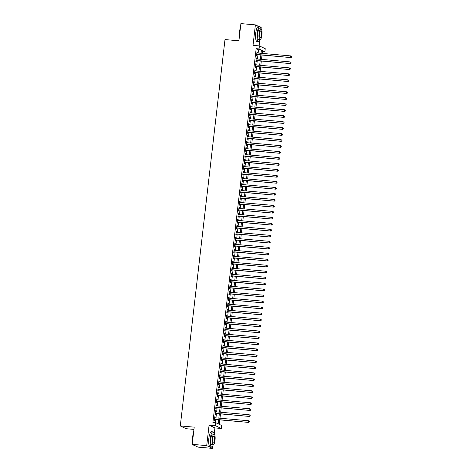 <?xml version="1.0" encoding="UTF-8"?>
<svg xmlns="http://www.w3.org/2000/svg" width="472" height="472" viewBox="0 0 472 472"><rect width="100%" height="100%" fill="white"/><g stroke="black" fill="none" stroke-linecap="round" stroke-linejoin="round"><path stroke-width="0.71" d="M219.799 419.879L219.279 424.357L221.651 425.484L221.303 428.476L215.462 425.697L215.804 422.706L218.176 423.832L218.642 419.779M214.205 434.116L214.925 427.915L221.303 428.476M214.925 427.915L209.084 425.136L206.712 445.621L192.216 444.347L198.057 447.126L212.553 448.4L212.86 445.757M193.945 429.396L186.133 428.712L180.292 425.933L224.991 39.571L238.909 40.793L240.897 23.6L255.393 24.874L253.022 45.359L259.405 45.92L265.246 48.693L264.898 51.684L262.532 50.557L262.202 53.407M259.128 45.896L259.742 40.557M261.093 28.916L261.234 27.653L260.568 27.335M262.426 51.466L264.898 51.684M206.712 445.621L212.553 448.4M258.998 26.585L255.393 24.874M215.073 417.803L215.173 416.906L214.778 416.717L214.365 420.304L214.76 420.493L214.878 419.449M215.763 411.82L215.863 410.923L215.468 410.734L215.055 414.327L215.45 414.516L215.574 413.466M216.453 405.837L216.559 404.947L216.164 404.758L215.745 408.345L216.141 408.534L216.264 407.483M217.144 399.861L217.25 398.964L216.855 398.775L216.441 402.362L216.837 402.551L216.955 401.507M217.84 393.878L217.94 392.981L217.545 392.792L217.132 396.386L217.527 396.568L217.645 395.524M218.53 387.896L218.636 387.005L218.241 386.816L217.822 390.403L218.217 390.592L218.341 389.542M219.22 381.919L219.327 381.022L218.931 380.833L218.518 384.42L218.908 384.609L219.032 383.565M219.917 375.936L220.017 375.039L219.622 374.851L219.209 378.444L219.604 378.627L219.722 377.582M220.607 369.954L220.707 369.057L220.312 368.874L219.899 372.461L220.294 372.65L220.418 371.6M221.297 363.971L221.403 363.08L221.008 362.891L220.589 366.478L220.984 366.667L221.108 365.623M221.987 357.994L222.094 357.097L221.698 356.909L221.285 360.496L221.681 360.685L221.799 359.64M222.684 352.012L222.784 351.115L222.389 350.932L221.976 354.519L222.371 354.708L222.489 353.658M223.374 346.029L223.48 345.138L223.085 344.949L222.666 348.537L223.061 348.725L223.185 347.675M224.064 340.052L224.17 339.156L223.775 338.967L223.362 342.554L223.752 342.743L223.875 341.698M224.76 334.07L224.861 333.173L224.465 332.984L224.052 336.577L224.448 336.76L224.566 335.716M225.451 328.087L225.551 327.196L225.156 327.007L224.743 330.595L225.138 330.783L225.262 329.733M226.141 322.111L226.247 321.214L225.852 321.025L225.433 324.612L225.828 324.801L225.952 323.757M226.831 316.128L226.938 315.231L226.542 315.042L226.129 318.635L226.525 318.818L226.643 317.774M227.528 310.145L227.628 309.248L227.233 309.066L226.82 312.653L227.215 312.842L227.333 311.791M228.218 304.169L228.324 303.272L227.929 303.083L227.51 306.67L227.905 306.859L228.029 305.815M228.908 298.186L229.014 297.289L228.619 297.1L228.206 300.688L228.595 300.876L228.719 299.832M229.604 292.203L229.705 291.307L229.309 291.124L228.896 294.711L229.292 294.9L229.41 293.849M230.295 286.221L230.395 285.33L230.006 285.141L229.587 288.728L229.982 288.917L230.106 287.873M230.985 280.244L231.091 279.347L230.696 279.158L230.277 282.746L230.672 282.935L230.796 281.89M231.675 274.262L231.781 273.365L231.386 273.182L230.973 276.769L231.368 276.958L231.487 275.908M232.371 268.279L232.472 267.388L232.077 267.199L231.663 270.786L232.059 270.975L232.177 269.925M233.062 262.302L233.168 261.405L232.773 261.217L232.354 264.804L232.749 264.993L232.873 263.948M233.752 256.32L233.858 255.423L233.463 255.234L233.05 258.827L233.439 259.01L233.563 257.966M234.448 250.337L234.549 249.446L234.153 249.257L233.74 252.844L234.136 253.033L234.254 251.983M235.139 244.36L235.239 243.463L234.85 243.275L234.431 246.862L234.826 247.051L234.95 246.006M235.829 238.378L235.935 237.481L235.54 237.292L235.121 240.885L235.516 241.068L235.64 240.024M236.519 232.395L236.625 231.498L236.23 231.315L235.817 234.903L236.212 235.091L236.33 234.041M237.215 226.412L237.316 225.522L236.92 225.333L236.507 228.92L236.903 229.109L237.021 228.064M237.906 220.436L238.012 219.539L237.617 219.35L237.198 222.937L237.593 223.126L237.717 222.082M238.596 214.453L238.702 213.556L238.307 213.373L237.894 216.961L238.289 217.149L238.407 216.099M239.292 208.471L239.392 207.58L238.997 207.391L238.584 210.978L238.98 211.167L239.097 210.117M239.982 202.494L240.083 201.597L239.693 201.408L239.274 204.995L239.67 205.184L239.794 204.14M240.673 196.511L240.779 195.614L240.384 195.426L239.965 199.019L240.36 199.202L240.484 198.157M241.363 190.529L241.469 189.638L241.074 189.449L240.661 193.036L241.056 193.225L241.174 192.175M242.059 184.552L242.16 183.655L241.764 183.466L241.351 187.054L241.747 187.242L241.865 186.198M242.75 178.569L242.856 177.673L242.46 177.484L242.042 181.077L242.437 181.26L242.561 180.215M243.44 172.587L243.546 171.69L243.151 171.507L242.738 175.094L243.133 175.283L243.251 174.233M244.136 166.61L244.236 165.713L243.841 165.524L243.428 169.112L243.823 169.3L243.941 168.256M244.826 160.627L244.927 159.731L244.537 159.542L244.118 163.135L244.514 163.318L244.638 162.274M245.517 154.645L245.623 153.748L245.228 153.565L244.809 157.152L245.204 157.341L245.328 156.291M246.213 148.662L246.313 147.771L245.918 147.583L245.505 151.17L245.9 151.359L246.018 150.314M246.903 142.686L247.003 141.789L246.608 141.6L246.195 145.187L246.59 145.376L246.714 144.332M247.593 136.703L247.7 135.806L247.304 135.623L246.885 139.21L247.281 139.399L247.405 138.349M248.284 130.72L248.39 129.829L247.995 129.641L247.582 133.228L247.977 133.417L248.095 132.367M248.98 124.744L249.08 123.847L248.685 123.658L248.272 127.245L248.667 127.434L248.785 126.39M249.67 118.761L249.776 117.864L249.381 117.675L248.962 121.269L249.358 121.451L249.482 120.407M250.361 112.778L250.467 111.888L250.071 111.699L249.658 115.286L250.048 115.475L250.172 114.425M251.057 106.802L251.157 105.905L250.762 105.716L250.349 109.303L250.744 109.492L250.862 108.448M251.747 100.819L251.847 99.922L251.452 99.734L251.039 103.327L251.434 103.51L251.558 102.465M252.437 94.837L252.544 93.94L252.148 93.757L251.729 97.344L252.125 97.533L252.249 96.483M253.128 88.854L253.234 87.963L252.839 87.774L252.426 91.361L252.821 91.55L252.939 90.506M253.824 82.877L253.924 81.98L253.529 81.792L253.116 85.379L253.511 85.568L253.629 84.523M254.514 76.895L254.62 75.998L254.225 75.815L253.806 79.402L254.202 79.591L254.325 78.541M255.204 70.912L255.311 70.021L254.915 69.832L254.502 73.42L254.892 73.608L255.016 72.558M255.901 64.935L256.001 64.039L255.606 63.85L255.193 67.437L255.588 67.626L255.706 66.581M256.591 58.953L256.691 58.056L256.296 57.867L255.883 61.46L256.278 61.649L256.402 60.599M258.149 53.047L258.526 49.778L256.16 48.651L212.907 422.452L215.804 422.706M215.38 422.67L215.745 419.525M215.934 417.879L216.436 413.543M216.63 411.897L217.132 407.56M217.321 405.914L217.822 401.583M218.011 399.937L218.512 395.601M218.701 393.955L219.203 389.618M219.397 387.972L219.899 383.642M220.088 381.99L220.589 377.659M220.778 376.013L221.279 371.676M221.474 370.03L221.976 365.694M222.165 364.048L222.666 359.717M222.855 358.071L223.356 353.734M223.545 352.088L224.047 347.752M224.241 346.106L224.743 341.775M224.932 340.129L225.433 335.793M225.622 334.147L226.123 329.81M226.318 328.164L226.82 323.833M227.008 322.181L227.51 317.851M227.699 316.205L228.2 311.868M228.389 310.222L228.89 305.886M229.085 304.239L229.587 299.909M229.775 298.263L230.277 293.926M230.466 292.28L230.967 287.944M231.162 286.297L231.663 281.967M231.852 280.321L232.354 275.984M232.543 274.338L233.044 270.002M233.233 268.356L233.734 264.025M233.929 262.379L234.431 258.042M234.619 256.396L235.121 252.06M235.31 250.414L235.811 246.083M236.006 244.431L236.507 240.1M236.696 238.454L237.198 234.118M237.387 232.472L237.888 228.135M238.083 226.489L238.578 222.159M238.773 220.512L239.274 216.176M239.463 214.53L239.965 210.193M240.154 208.547L240.655 204.217M240.85 202.571L241.351 198.234M241.54 196.588L242.042 192.251M242.23 190.605L242.732 186.275M242.927 184.629L243.428 180.292M243.617 178.646L244.118 174.31M244.307 172.663L244.809 168.333M244.997 166.681L245.499 162.35M245.694 160.704L246.195 156.368M246.384 154.722L246.885 150.385M247.074 148.739L247.576 144.408M247.77 142.762L248.272 138.426M248.461 136.78L248.962 132.443M249.151 130.797L249.653 126.466M249.841 124.82L250.343 120.484M250.538 118.838L251.039 114.501M251.228 112.855L251.729 108.525M251.918 106.873L252.42 102.542M252.614 100.896L253.116 96.559M253.305 94.913L253.806 90.577M253.995 88.931L254.496 84.6M254.685 82.954L255.187 78.617M255.381 76.971L255.883 72.635M256.072 70.989L256.573 66.658M256.762 65.012L257.264 60.676M257.458 59.029L257.96 54.693M257.281 52.97L257.387 52.079L256.992 51.89L256.573 55.478L256.969 55.666L257.092 54.616M209.084 425.136L215.462 425.697M256.16 48.651L259.057 48.911L259.405 45.92M192.216 444.347L194.204 427.154L180.292 425.933M262.013 55.053L261.512 59.383M261.317 61.03L260.815 65.366M260.627 67.012L260.125 71.349M259.936 72.995L259.435 77.325M259.24 78.971L258.739 83.308M258.55 84.954L258.048 89.291M257.859 90.937L257.358 95.267M257.169 96.919L256.668 101.25M256.473 102.896L255.971 107.232M255.783 108.879L255.281 113.215M255.092 114.861L254.591 119.192M254.396 120.838L253.895 125.174M253.706 126.82L253.204 131.157M253.016 132.803L252.514 137.134M252.325 138.78L251.824 143.116M251.629 144.762L251.128 149.099M250.939 150.745L250.437 155.076M250.248 156.722L249.747 161.058M249.552 162.704L249.051 167.041M248.862 168.687L248.36 173.017M248.172 174.669L247.67 179M247.481 180.646L246.98 184.983M246.785 186.629L246.284 190.965M246.095 192.611L245.593 196.942M245.405 198.588L244.903 202.925M244.708 204.571L244.207 208.907M244.018 210.553L243.517 214.884M243.328 216.53L242.826 220.867M242.637 222.513L242.136 226.849M241.941 228.495L241.44 232.826M241.251 234.478L240.749 238.808M240.561 240.454L240.059 244.791M239.864 246.437L239.363 250.774M239.174 252.42L238.673 256.75M238.484 258.396L237.982 262.733M237.794 264.379L237.292 268.715M237.097 270.362L236.596 274.692M236.407 276.338L235.906 280.675M235.717 282.321L235.215 286.657M235.021 288.303L234.519 292.634M234.33 294.28L233.829 298.617M233.64 300.263L233.138 304.599M232.95 306.245L232.448 310.576M232.253 312.228L231.752 316.559M231.563 318.205L231.062 322.541M230.873 324.187L230.371 328.524M230.177 330.17L229.675 334.5M229.486 336.147L228.985 340.483M228.796 342.129L228.295 346.466M228.1 348.112L227.598 352.442M227.41 354.088L226.908 358.425M226.719 360.071L226.218 364.408M226.029 366.054L225.527 370.384M225.333 372.03L224.831 376.367M224.642 378.013L224.141 382.349M223.952 383.996L223.451 388.326M223.256 389.978L222.755 394.309M222.566 395.955L222.064 400.291M221.875 401.938L221.374 406.274M221.185 407.92L220.684 412.251M220.489 413.897L219.987 418.233M261.046 53.301L261.423 50.032L259.057 48.911M218.837 418.133L219.338 413.796M219.527 412.15L220.029 407.814M220.218 406.168L220.719 401.837M220.914 400.191L221.415 395.855M221.604 394.208L222.105 389.872M222.294 388.226L222.796 383.895M222.985 382.249L223.486 377.913M223.681 376.267L224.182 371.93M224.371 370.284L224.873 365.953M225.061 364.307L225.563 359.971M225.758 358.325L226.259 353.988M226.448 352.342L226.949 348.012M227.138 346.359L227.64 342.029M227.828 340.383L228.33 336.046M228.525 334.4L229.026 330.064M229.215 328.418L229.716 324.087M229.905 322.441L230.407 318.104M230.601 316.458L231.103 312.122M231.292 310.476L231.793 306.145M231.982 304.499L232.484 300.162M232.672 298.516L233.174 294.18M233.369 292.534L233.87 288.203M234.059 286.551L234.56 282.221M234.749 280.575L235.251 276.238M235.445 274.592L235.947 270.255M236.136 268.609L236.637 264.279M236.826 262.633L237.327 258.296M237.516 256.65L238.018 252.313M238.212 250.667L238.714 246.337M238.903 244.691L239.404 240.354M239.593 238.708L240.095 234.372M240.289 232.725L240.791 228.395M240.98 226.749L241.481 222.412M241.67 220.766L242.171 216.43M242.36 214.784L242.862 210.453M243.056 208.801L243.558 204.47M243.747 202.824L244.248 198.488M244.437 196.842L244.938 192.505M245.133 190.859L245.635 186.528M245.823 184.882L246.325 180.546M246.514 178.9L247.015 174.563M247.204 172.917L247.706 168.587M247.9 166.94L248.402 162.604M248.591 160.958L249.092 156.621M249.281 154.975L249.782 150.645M249.977 148.993L250.479 144.662M250.667 143.016L251.169 138.679M251.358 137.033L251.859 132.703M252.054 131.051L252.549 126.72M252.744 125.074L253.246 120.738M253.434 119.091L253.936 114.755M254.125 113.109L254.626 108.778M254.821 107.132L255.322 102.796M255.511 101.15L256.013 96.813M256.202 95.167L256.703 90.836M256.898 89.19L257.399 84.854M257.588 83.208L258.09 78.871M258.278 77.225L258.78 72.894M258.969 71.242L259.47 66.912M259.665 65.266L260.166 60.929M260.355 59.283L260.857 54.947M258.526 49.778L261.423 50.032M256.974 52.038L257.387 52.079M256.284 58.021L256.691 58.056M255.588 64.003L256.001 64.039M254.898 69.986L255.311 70.021M254.207 75.962L254.62 75.998M253.511 81.945L253.924 81.98M252.821 87.928L253.234 87.963M252.131 93.904L252.544 93.94M251.434 99.887L251.847 99.922M250.744 105.87L251.157 105.905M250.054 111.846L250.467 111.888M249.363 117.829L249.776 117.864M248.667 123.811L249.08 123.847M247.977 129.788L248.39 129.829M247.287 135.771L247.7 135.806M246.59 141.753L247.003 141.789M245.9 147.736L246.313 147.771M245.21 153.713L245.623 153.748M244.52 159.695L244.927 159.731M243.823 165.678L244.236 165.713M243.133 171.655L243.546 171.69M242.443 177.637L242.856 177.673M241.747 183.62L242.16 183.655M241.056 189.596L241.469 189.638M240.366 195.579L240.779 195.614M239.676 201.562L240.083 201.597M238.98 207.544L239.392 207.58M238.289 213.521L238.702 213.556M237.599 219.504L238.012 219.539M236.903 225.486L237.316 225.522M236.212 231.463L236.625 231.498M235.522 237.445L235.935 237.481M234.832 243.428L235.239 243.463M234.136 249.405L234.549 249.446M233.445 255.387L233.858 255.423M232.755 261.37L233.168 261.405M232.059 267.347L232.472 267.388M231.368 273.329L231.781 273.365M230.678 279.312L231.091 279.347M229.988 285.294L230.395 285.33M229.292 291.271L229.705 291.307M228.601 297.254L229.014 297.289M227.911 303.236L228.324 303.272M227.215 309.213L227.628 309.248M226.525 315.196L226.938 315.231M225.834 321.178L226.247 321.214M225.144 327.155L225.551 327.196M224.448 333.138L224.861 333.173M223.757 339.12L224.17 339.156M223.067 345.103L223.48 345.138M222.371 351.079L222.784 351.115M221.681 357.062L222.094 357.097M220.99 363.045L221.403 363.08M220.3 369.021L220.707 369.057M219.604 375.004L220.017 375.039M218.914 380.987L219.327 381.022M218.223 386.963L218.636 387.005M217.527 392.946L217.94 392.981M216.837 398.928L217.25 398.964M216.147 404.905L216.559 404.947M215.45 410.888L215.863 410.923M214.76 416.87L215.173 416.906M256.68 54.581L290.953 57.596L256.697 54.433M291.484 57.082L290.557 57.407L290.734 55.908L291.708 56.557L291.484 57.082L291.708 56.557M256.868 52.935L290.734 55.908L291.554 56.481M290.953 57.596L291.643 57.153M239.428 36.326A7.381 2.012 -85 0 1 239.546 31.718A7.381 2.012 -85 0 1 240.449 27.488M240.384 28.043A7.564 2.059 95 0 0 239.67 31.712A7.564 2.059 95 0 0 239.505 35.642M261.057 28.904A7.564 2.059 95 0 0 259.818 26.656A7.564 2.059 95 0 0 257.181 33.252A7.564 2.059 95 0 0 258.497 41.725A7.564 2.059 95 0 0 260.107 39.731M259.818 26.656L258.367 26.532A7.564 2.059 95 0 0 255.73 33.123A7.564 2.059 95 0 0 257.045 41.595L258.497 41.725M260.013 39.731L258.68 39.613A5.446 1.481 -85 0 1 257.736 33.512A5.446 1.481 -85 0 1 259.63 28.768L260.963 28.886A5.446 1.481 95 0 0 259.069 33.63A5.446 1.481 95 0 0 260.013 39.731A5.446 1.481 95 0 0 261.913 34.981A5.446 1.481 95 0 0 260.963 28.886M259.576 33.872A3.51 0.956 95 0 0 260.184 37.801A3.51 0.956 95 0 0 261.405 34.745A3.51 0.956 95 0 0 260.798 30.81A3.51 0.956 95 0 0 259.576 33.872M192.541 441.526A7.381 2.012 -85 0 1 192.659 436.919A7.381 2.012 -85 0 1 193.567 432.688M193.502 433.243A7.564 2.059 95 0 0 192.788 436.913A7.564 2.059 95 0 0 192.623 440.842M214.176 434.104A7.564 2.059 95 0 0 212.937 431.856A7.564 2.059 95 0 0 210.3 438.453A7.564 2.059 95 0 0 211.609 446.919A7.564 2.059 95 0 0 213.226 444.925M212.937 431.856L211.485 431.727A7.564 2.059 95 0 0 208.848 438.323A7.564 2.059 95 0 0 210.164 446.795L211.609 446.919M213.132 444.931L211.798 444.813A5.446 1.481 -85 0 1 210.854 438.712A5.446 1.481 -85 0 1 212.748 433.969L214.082 434.081A5.446 1.481 95 0 0 212.188 438.83A5.446 1.481 95 0 0 213.132 444.931A5.446 1.481 95 0 0 215.025 440.181A5.446 1.481 95 0 0 214.082 434.081M212.689 439.072A3.51 0.956 95 0 0 213.297 443.001A3.51 0.956 95 0 0 214.524 439.939A3.51 0.956 95 0 0 213.91 436.01A3.51 0.956 95 0 0 212.689 439.072M193.549 445.025L193.496 444.954A7.564 2.059 95 0 0 193.549 445.025A7.564 2.059 95 0 0 194.098 445.385L194.458 445.415M255.989 60.563L290.262 63.572L256.007 60.41M290.793 63.059L289.867 63.384L290.038 61.891L291.017 62.54L290.793 63.059L291.017 62.54M256.178 58.917L290.038 61.891L290.858 62.463M290.262 63.572L290.947 63.136M255.293 66.546L289.572 69.555L255.311 66.393M290.097 69.042L289.177 69.366L289.348 67.874L290.327 68.517L290.097 69.042L290.327 68.517M255.488 64.9L289.348 67.874L290.168 68.446M289.572 69.555L290.256 69.118M254.603 72.523L288.876 75.538L254.62 72.375M289.407 75.024L288.481 75.349L288.657 73.85L289.637 74.499L289.407 75.024L289.637 74.499M254.792 70.877L288.657 73.85L289.478 74.423M288.876 75.538L289.566 75.095M253.912 78.505L288.185 81.514L253.93 78.352M288.716 81.001L287.79 81.331L287.961 79.833L288.941 80.482L288.716 81.001L288.941 80.482M254.101 76.859L287.961 79.833L288.781 80.405M288.185 81.514L288.876 81.078M253.222 84.488L287.495 87.497L253.234 84.335M288.02 86.984L287.1 87.308L287.271 85.815L288.25 86.459L288.02 86.984L288.25 86.459M253.411 82.842L287.271 85.815L288.091 86.388M287.495 87.497L288.18 87.06M252.526 90.465L286.799 93.48L252.544 90.317M287.33 92.966L286.41 93.291L286.581 91.798L287.56 92.441L287.33 92.966L287.56 92.441M252.721 88.819L286.581 91.798L287.401 92.365M286.799 93.48L287.489 93.037M251.836 96.447L286.109 99.456L251.853 96.294M286.64 98.943L285.713 99.273L285.89 97.775L286.864 98.424L286.64 98.943L286.864 98.424M252.024 94.801L285.89 97.775L286.71 98.347M286.109 99.456L286.799 99.02M251.145 102.43L285.418 105.439L251.163 102.276M285.949 104.926L285.023 105.25L285.194 103.757L286.174 104.4L285.949 104.926L286.174 104.4M251.334 100.784L285.194 103.757L286.014 104.33M285.418 105.439L286.103 105.002M250.449 108.412L284.728 111.421L250.467 108.259M285.253 110.908L284.333 111.233L284.504 109.74L285.483 110.383L285.253 110.908L285.483 110.383M250.644 106.76L284.504 109.74L285.324 110.306M284.728 111.421L285.412 110.985M249.759 114.389L284.032 117.404L249.776 114.242M284.563 116.885L283.637 117.215L283.814 115.717L284.793 116.366L284.563 116.885L284.793 116.366M249.948 112.743L283.814 115.717L284.634 116.289M284.032 117.404L284.722 116.962M249.068 120.372L283.342 123.381L249.086 120.218M283.873 122.867L282.946 123.192L283.117 121.699L284.097 122.348L283.873 122.867L284.097 122.348M249.257 118.726L283.117 121.699L283.938 122.272M283.342 123.381L284.026 122.944M248.372 126.354L282.651 129.363L248.39 126.201M283.176 128.85L282.256 129.175L282.427 127.682L283.406 128.325L283.176 128.85L283.406 128.325M248.567 124.708L282.427 127.682L283.247 128.248M282.651 129.363L283.336 128.927M247.682 132.331L281.955 135.346L247.7 132.184M282.486 134.833L281.566 135.157L281.737 133.659L282.716 134.308L282.486 134.833L282.716 134.308M247.871 130.685L281.737 133.659L282.557 134.231M281.955 135.346L282.645 134.904M246.992 138.314L281.265 141.323L247.009 138.16M281.796 140.809L280.87 141.14L281.046 139.641L282.02 140.29L281.796 140.809L282.02 140.29M247.18 136.668L281.046 139.641L281.867 140.213M281.265 141.323L281.955 140.886M246.301 144.296L280.575 147.305L246.319 144.143M281.106 146.792L280.179 147.117L280.35 145.624L281.33 146.267L281.106 146.792L281.33 146.267M246.49 142.65L280.35 145.624L281.17 146.196M280.575 147.305L281.259 146.869M245.605 150.273L279.884 153.288L245.623 150.125M280.409 152.775L279.489 153.099L279.66 151.6L280.639 152.25L280.409 152.775L280.639 152.25M245.8 148.627L279.66 151.6L280.48 152.173M279.884 153.288L280.569 152.845M244.915 156.256L279.188 159.265L244.933 156.102M279.719 158.751L278.793 159.082L278.97 157.583L279.943 158.232L279.719 158.751L279.943 158.232M245.104 154.609L278.97 157.583L279.79 158.155M279.188 159.265L279.878 158.828M244.225 162.238L278.498 165.247L244.242 162.085M279.029 164.734L278.102 165.058L278.273 163.566L279.253 164.209L279.029 164.734L279.253 164.209M244.413 160.592L278.273 163.566L279.094 164.138M278.498 165.247L279.182 164.811M243.528 168.215L277.807 171.23L243.546 168.067M278.332 170.716L277.412 171.041L277.583 169.548L278.563 170.191L278.332 170.716L278.563 170.191M243.723 166.569L277.583 169.548L278.403 170.115M277.807 171.23L278.492 170.787M242.838 174.197L277.111 177.207L242.856 174.05M277.642 176.693L276.716 177.024L276.893 175.525L277.872 176.174L277.642 176.693L277.872 176.174M243.027 172.551L276.893 175.525L277.713 176.097M277.111 177.207L277.801 176.77M242.148 180.18L276.421 183.189L242.165 180.027M276.952 182.676L276.026 183L276.203 181.508L277.176 182.151L276.952 182.676L277.176 182.151M242.337 178.534L276.203 181.508L277.023 182.08M276.421 183.189L277.111 182.752M241.457 186.163L275.731 189.172L241.475 186.009M276.262 188.658L275.335 188.983L275.506 187.49L276.486 188.133L276.262 188.658L276.486 188.133M241.646 184.511L275.506 187.49L276.327 188.057M275.731 189.172L276.415 188.735M240.761 192.139L275.04 195.154L240.779 191.992M275.565 194.641L274.645 194.965L274.816 193.467L275.796 194.116L275.565 194.641L275.796 194.116M240.956 190.493L274.816 193.467L275.636 194.039M275.04 195.154L275.725 194.712M240.071 198.122L274.344 201.131L240.089 197.969M274.875 200.618L273.949 200.942L274.126 199.45L275.099 200.098L274.875 200.618L275.099 200.098M240.26 196.476L274.126 199.45L274.946 200.022M274.344 201.131L275.034 200.694M239.381 204.105L273.654 207.114L239.398 203.951M274.185 206.6L273.258 206.925L273.43 205.432L274.409 206.075L274.185 206.6L274.409 206.075M239.57 202.458L273.43 205.432L274.25 206.004M273.654 207.114L274.338 206.677M238.684 210.081L272.963 213.096L238.702 209.934M273.489 212.583L272.568 212.907L272.739 211.409L273.719 212.058L273.489 212.583L273.719 212.058M238.879 208.435L272.739 211.409L273.559 211.981M272.963 213.096L273.648 212.654M237.994 216.064L272.267 219.073L238.012 215.91M272.798 218.56L271.872 218.89L272.049 217.391L273.028 218.04L272.798 218.56L273.028 218.04M238.183 214.418L272.049 217.391L272.869 217.964M272.267 219.073L272.958 218.636M237.304 222.047L271.577 225.055L237.322 221.893M272.108 224.542L271.182 224.867L271.359 223.374L272.332 224.017L272.108 224.542L272.332 224.017M237.493 220.4L271.359 223.374L272.179 223.946M271.577 225.055L272.267 224.619M236.614 228.023L270.887 231.038L236.631 227.876M271.418 230.525L270.491 230.849L270.662 229.357L271.642 230L271.418 230.525L271.642 230M236.802 226.377L270.662 229.357L271.483 229.923M270.887 231.038L271.571 230.596M235.917 234.006L270.196 237.015L235.935 233.852M270.721 236.501L269.801 236.832L269.972 235.333L270.952 235.982L270.721 236.501L270.952 235.982M236.112 232.36L269.972 235.333L270.792 235.906M270.196 237.015L270.881 236.578M235.227 239.988L269.5 242.997L235.245 239.835M270.031 242.484L269.105 242.809L269.282 241.316L270.255 241.959L270.031 242.484L270.255 241.959M235.416 238.342L269.282 241.316L270.102 241.888M269.5 242.997L270.19 242.561M234.537 245.971L268.81 248.98L234.554 245.818M269.341 248.467L268.415 248.791L268.586 247.298L269.565 247.942L269.341 248.467L269.565 247.942M234.726 244.319L268.586 247.298L269.406 247.865M268.81 248.98L269.494 248.537M233.841 251.948L268.12 254.963L233.858 251.8M268.645 254.443L267.724 254.774L267.895 253.275L268.875 253.924L268.645 254.443L268.875 253.924M234.035 250.302L267.895 253.275L268.715 253.847M268.12 254.963L268.804 254.52M233.15 257.93L267.423 260.939L233.168 257.777M267.954 260.426L267.028 260.75L267.205 259.258L268.185 259.907L267.954 260.426L268.185 259.907M233.339 256.284L267.205 259.258L268.025 259.83M267.423 260.939L268.114 260.503M232.46 263.913L266.733 266.922L232.478 263.76M267.264 266.409L266.338 266.733L266.509 265.24L267.488 265.883L267.264 266.409L267.488 265.883M232.649 262.267L266.509 265.24L267.335 265.807M266.733 266.922L267.423 266.485M231.77 269.89L266.043 272.904L231.787 269.742M266.574 272.391L265.647 272.716L265.819 271.217L266.798 271.866L266.574 272.391L266.798 271.866M231.958 268.243L265.819 271.217L266.639 271.789M266.043 272.904L266.727 272.462M231.073 275.872L265.352 278.881L231.091 275.719M265.878 278.368L264.957 278.698L265.128 277.2L266.108 277.849L265.878 278.368L266.108 277.849M231.268 274.226L265.128 277.2L265.948 277.772M265.352 278.881L266.037 278.445M230.383 281.855L264.656 284.864L230.401 281.701M265.187 284.35L264.261 284.675L264.438 283.182L265.411 283.825L265.187 284.35L265.411 283.825M230.572 280.209L264.438 283.182L265.258 283.755M264.656 284.864L265.347 284.427M229.693 287.832L263.966 290.846L229.711 287.684M264.497 290.333L263.571 290.658L263.742 289.159L264.721 289.808L264.497 290.333L264.721 289.808M229.882 286.185L263.742 289.159L264.562 289.731M263.966 290.846L264.65 290.404M228.997 293.814L263.276 296.823L229.014 293.661M263.801 296.31L262.88 296.64L263.051 295.142L264.031 295.791L263.801 296.31L264.031 295.791M229.191 292.168L263.051 295.142L263.872 295.714M263.276 296.823L263.96 296.387M228.306 299.797L262.579 302.806L228.324 299.643M263.111 302.292L262.184 302.617L262.361 301.124L263.341 301.767L263.111 302.292L263.341 301.767M228.495 298.151L262.361 301.124L263.181 301.697M262.579 302.806L263.27 302.369M227.616 305.773L261.889 308.788L227.634 305.626M262.42 308.275L261.494 308.599L261.665 307.107L262.644 307.75L262.42 308.275L262.644 307.75M227.805 304.127L261.665 307.107L262.491 307.673M261.889 308.788L262.579 308.346M226.926 311.756L261.199 314.765L226.943 311.603M261.724 314.252L260.804 314.582L260.975 313.083L261.954 313.732L261.724 314.252L261.954 313.732M227.115 310.11L260.975 313.083L261.795 313.656M261.199 314.765L261.883 314.328M226.23 317.739L260.503 320.748L226.247 317.585M261.034 320.234L260.113 320.559L260.284 319.066L261.264 319.709L261.034 320.234L261.264 319.709M226.424 316.092L260.284 319.066L261.104 319.638M260.503 320.748L261.193 320.311M225.539 323.721L259.812 326.73L225.557 323.568M260.343 326.217L259.417 326.541L259.594 325.049L260.568 325.692L260.343 326.217L260.568 325.692M225.728 322.069L259.594 325.049L260.414 325.615M259.812 326.73L260.503 326.294M224.849 329.698L259.122 332.713L224.867 329.55M259.653 332.199L258.727 332.524L258.898 331.025L259.877 331.674L259.653 332.199L259.877 331.674M225.038 328.052L258.898 331.025L259.718 331.598M259.122 332.713L259.806 332.27M224.153 335.68L258.432 338.689L224.17 335.527M258.957 338.176L258.036 338.501L258.208 337.008L259.187 337.657L258.957 338.176L259.187 337.657M224.347 334.034L258.208 337.008L259.028 337.58M258.432 338.689L259.116 338.253M223.462 341.663L257.736 344.672L223.48 341.51M258.267 344.159L257.34 344.483L257.517 342.991L258.497 343.634L258.267 344.159L258.497 343.634M223.651 340.017L257.517 342.991L258.337 343.563M257.736 344.672L258.426 344.236M222.772 347.64L257.045 350.655L222.79 347.492M257.576 350.141L256.65 350.466L256.821 348.967L257.8 349.616L257.576 350.141L257.8 349.616M222.961 345.994L256.821 348.967L257.641 349.54M257.045 350.655L257.736 350.212M222.082 353.622L256.355 356.631L222.094 353.469M256.88 356.118L255.96 356.448L256.131 354.95L257.11 355.599L256.88 356.118L257.11 355.599M222.271 351.976L256.131 354.95L256.951 355.522M256.355 356.631L257.039 356.195M221.386 359.605L255.659 362.614L221.403 359.452M256.19 362.101L255.269 362.425L255.44 360.933L256.42 361.576L256.19 362.101L256.42 361.576M221.58 357.959L255.44 360.933L256.261 361.505M255.659 362.614L256.349 362.177M220.695 365.582L254.968 368.597L220.713 365.434M255.499 368.083L254.573 368.408L254.75 366.915L255.724 367.558L255.499 368.083L255.724 367.558M220.884 363.936L254.75 366.915L255.57 367.481M254.968 368.597L255.659 368.154M220.005 371.564L254.278 374.573L220.023 371.411M254.809 374.06L253.883 374.39L254.054 372.892L255.033 373.541L254.809 374.06L255.033 373.541M220.194 369.918L254.054 372.892L254.874 373.464M254.278 374.573L254.963 374.137M219.309 377.547L253.588 380.556L219.327 377.393M254.113 380.043L253.193 380.367L253.364 378.874L254.343 379.517L254.113 380.043L254.343 379.517M219.504 375.901L253.364 378.874L254.184 379.447M253.588 380.556L254.272 380.119M218.619 383.529L252.892 386.538L218.636 383.376M253.423 386.025L252.496 386.35L252.673 384.857L253.653 385.5L253.423 386.025L253.653 385.5M218.807 381.877L252.673 384.857L253.493 385.423M252.892 386.538L253.582 386.096M217.928 389.506L252.201 392.521L217.946 389.359M252.732 392.002L251.806 392.332L251.977 390.834L252.957 391.483L252.732 392.002L252.957 391.483M218.117 387.86L251.977 390.834L252.797 391.406M252.201 392.521L252.892 392.079M217.238 395.489L251.511 398.498L217.25 395.335M252.036 397.984L251.116 398.309L251.287 396.816L252.266 397.459L252.036 397.984L252.266 397.459M217.427 393.843L251.287 396.816L252.107 397.389M251.511 398.498L252.195 398.061M216.542 401.471L250.815 404.48L216.559 401.318M251.346 403.967L250.425 404.292L250.597 402.799L251.576 403.442L251.346 403.967L251.576 403.442M216.737 399.819L250.597 402.799L251.417 403.365M250.815 404.48L251.505 404.044M215.852 407.448L250.125 410.463L215.869 407.301M250.656 409.95L249.729 410.274L249.906 408.776L250.88 409.425L250.656 409.95L250.88 409.425M216.04 405.802L249.906 408.776L250.726 409.348M250.125 410.463L250.815 410.021M215.161 413.431L249.434 416.44L215.179 413.277M249.965 415.926L249.039 416.251L249.21 414.758L250.189 415.407L249.965 415.926L250.189 415.407M215.35 411.785L249.21 414.758L250.03 415.331M249.434 416.44L250.119 416.003M214.465 419.413L248.744 422.422L214.483 419.26M249.269 421.909L248.349 422.233L248.52 420.741L249.499 421.384L249.269 421.909L249.499 421.384M214.66 417.767L248.52 420.741L249.34 421.313M248.744 422.422L249.428 421.986"/></g></svg>
